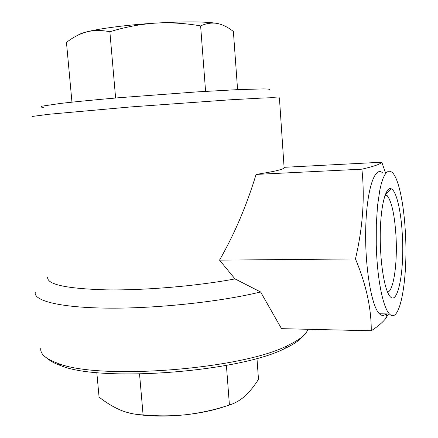 <?xml version="1.0" encoding="UTF-8"?>
<svg xmlns="http://www.w3.org/2000/svg" width="438" height="438" viewBox="0 0 438 438"><rect width="100%" height="100%" fill="white"/><g stroke="black" fill="none" stroke-linecap="round" stroke-linejoin="round"><path stroke-width="0.66" d="M40.745 348.396C40.181 354.003 45.776 358.941 57.531 363.201C98.336 380.507 242.11 369.442 287.7 345.494C299.532 339.893 306.272 334.49 307.909 329.283M302.965 336.11L299.767 339.434C296.395 342.385 291.538 345.347 285.198 348.314C240.484 371.895 100.773 382.642 60.668 365.593C54.87 363.54 50.589 361.268 47.835 358.777M35.232 292.398C33.589 300.906 60.887 307.848 109.708 308.149C158.408 308.472 221.672 301.552 260.605 291.971L235.003 278.913L219.526 260.134C234.434 234.155 246.621 205.586 256.082 174.417C273.619 171.712 282.964 169.533 284.12 167.88L284.196 167.316L381.805 162.219C380.682 164.042 374.041 166.363 361.887 169.183C364.931 197.752 362.795 227.667 355.464 258.929C366.102 284.339 371.364 308.292 371.254 330.778C377.682 326.611 382.478 322.571 385.637 318.645L388.55 313.969M371.254 330.778L281.503 328.659L260.605 291.971M47.66 277.38C47.112 284.53 66.62 288.691 106.171 289.863C144.858 290.482 197.363 285.992 235.003 278.913M32.116 116.853L33.244 116.316L49.352 114.225L130.836 106.921L229.83 99.82L262.981 98.013L273 97.674L279.422 98.057M268.894 90.042C271.221 89.352 269.375 88.974 263.369 88.909L238.031 89.609L196.153 91.953L120.012 97.636C95.55 99.744 74.794 101.775 60.176 103.472L42.147 106.144C40.181 106.752 40.608 107.168 43.428 107.387M96.814 372.541L99.07 397.069C106.095 402.648 113.289 407.017 120.647 410.182C127.984 413.122 135.462 414.682 143.089 414.874C157.839 416.248 172.435 416.166 186.878 414.616C201.277 412.837 215.458 409.639 229.419 405.019C234.888 403.338 240.051 400.365 244.908 396.111C249.764 391.588 254.292 385.998 258.486 379.33L256.975 358.35M139.547 374.047L143.089 414.874M226.408 365.38L229.419 405.019M137.329 414.447C151.931 416.582 168.444 416.637 186.878 414.616C201.814 412.848 214.834 410.017 225.948 406.114M71.958 102.153L66.466 42.459C72.785 37.422 79.568 33.885 86.817 31.848C94.082 30.102 101.764 30.074 109.867 31.766C124.748 27.129 139.81 24.254 155.047 23.143C170.273 22.327 185.466 23.247 200.615 25.902C206.271 23.351 211.839 22.53 217.33 23.438C222.849 24.648 228.198 27.337 233.383 31.503L237.582 89.626M115.61 98.013L109.867 31.766M205.586 91.361L200.615 25.902M78.314 34.996C79.689 34.005 82.519 32.959 86.817 31.848C99.689 28.475 127.348 24.884 155.047 23.143C184.858 21.402 205.625 21.5 217.33 23.438L221.185 24.479M385.522 172.955L381.805 162.219M256.082 174.417L361.887 169.183M219.526 260.134L355.464 258.929M385.933 313.882C383.836 315.99 381.668 315.957 379.418 313.778C371.375 306.469 364.597 265.735 365.763 227.136C366.836 188.466 375.125 165.131 382.79 173.087M389.957 188.608L390.214 189.561M376.691 255.294C378.29 284.525 383.721 308.374 389.431 313.936C400.097 325.593 408.172 277.938 405.391 232.638C403.935 204.228 398.744 178.803 392.453 172.632L390.499 171.296L388.533 171.209L386.595 172.413L384.717 174.926L382.932 178.731L381.29 183.796L379.823 190.048L377.54 205.696L376.308 224.53L376.258 244.995L376.691 255.294M402.341 235.047C404.712 272.551 397.14 309.962 388.72 294.456C383.524 285.625 379.636 257.309 380.31 231.061C380.94 204.754 385.834 186.736 391.008 188.718C396.313 190.278 401.12 210.985 402.341 235.047M385.347 194.456L387.044 195.457C391.671 201.327 394.654 214.817 395.99 235.94C397.589 262.778 393.669 291.133 387.592 292.162M285.198 348.314L287.7 345.494M60.668 365.593L57.531 363.201M284.12 167.88L279.411 97.822M389.431 313.936L379.418 313.778M386.803 313.898L385.643 318.65M385.544 194.505L391.008 188.718M387.044 195.457L384.953 195.54"/></g></svg>
